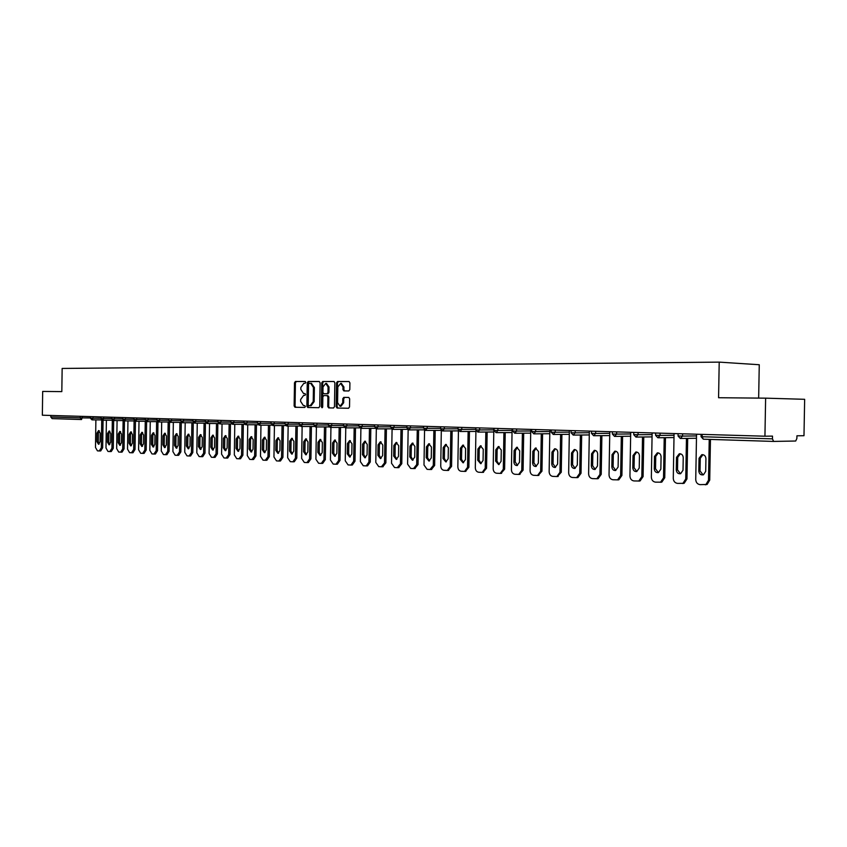 <?xml version="1.0" encoding="UTF-8"?>
<svg xmlns="http://www.w3.org/2000/svg" width="847" height="847" viewBox="0 0 847 847"><rect width="100%" height="100%" fill="white"/><g stroke="black" fill="none" stroke-linecap="round" stroke-linejoin="round"><path stroke-width="1.27" d="M305.767 382.399L305.174 381.489L295.412 381.478L294.491 382.77L294.131 405.957L295.01 407.269L304.729 407.449L305.386 406.549L304.772 405.628L303.438 405.607L300.621 401.414L300.653 399.477L303.65 395.369L304.92 395.38L305.576 394.48L304.973 393.559L303.565 393.548L300.812 389.387L300.844 387.439L303.84 383.31L305.1 383.31L305.767 382.399M348.795 390.954L349.8 389.62L349.906 382.865L349.017 381.531L337.519 381.521L336.534 382.844L336.164 406.708L337.085 408.042L348.53 408.254L349.525 406.941L349.652 398.778L348.731 397.434L343.787 397.381L342.791 398.693L342.728 402.727L340.039 406.242L337.572 402.653L337.815 386.931L340.621 383.395L342.982 386.952L342.94 389.578L343.84 390.912L348.795 390.954M349.155 381.563L338.451 381.552L337.466 382.876L337.095 406.719L338.017 408.063L337.085 408.042L348.615 408.254M305.291 381.521L296.344 381.51L295.423 382.802L295.063 405.978L295.942 407.28L295.01 407.269L304.804 407.439M718.574 397.73L765.624 398.164L764.936 436.205L42.35 415.21L42.678 391.43L61.82 391.61L62.149 368.445L719.209 362.124L718.574 397.73M320.102 382.812L319.181 381.499L308.202 381.489L307.249 382.791L306.889 406.189L307.779 407.502L318.779 407.703L319.732 406.412L320.102 382.812M319.383 381.531L309.134 381.521L308.192 382.823L307.821 406.2L308.71 407.513L307.779 407.502L318.864 407.703M334.12 381.542L322.718 381.51L333.919 381.521M333.591 407.979L329.61 407.905L328.689 406.571L327.757 406.56L328.678 407.894L333.506 407.979L334.48 406.676L334.851 382.844L333.983 381.521M327.757 406.56L327.916 396.936L326.984 395.602L323.819 395.57L322.845 396.872L322.696 406.856L322.008 407.767L321.373 406.835L321.754 382.823L322.718 381.51M758.658 398.101L759.261 364.739L719.209 362.124M50.831 415.454L50.809 416.989L80.19 417.878L80.211 416.311M81.46 419.54L52.122 418.609L50.809 416.989M765.624 398.164L804.65 399.308L803.983 435.718L796.932 435.803L796.879 438.481L795.693 441.022L773.607 441.425L772.453 438.862L772.496 436.11L764.936 436.205M304.56 393.569L303.681 393.548M309.187 383.32L308.53 384.231L308.202 404.781L308.827 405.702L310.182 405.724L313.221 401.594L313.443 387.503L310.711 383.331L309.187 383.32M310.182 405.724L311.114 405.734L314.152 401.616L313.221 401.594M311.368 383.352L314.375 387.524L314.152 401.616M328.689 406.571L328.837 396.957L327.863 395.623M323.639 381.531L322.686 382.844L322.495 407.502M328.064 386.952L325.746 383.426L323.003 386.931L322.919 392.415L323.798 393.728L327.016 393.76L327.98 392.457L328.064 386.952L328.996 386.973L326.466 383.447M324.729 393.749L323.84 393.728M328.996 386.973L328.911 392.479L327.948 393.781L324.772 393.76M341.32 383.416L343.914 386.973L343.871 389.599L344.665 390.922M340.155 406.242L340.97 406.253L343.66 402.738L342.728 402.727M348.805 397.444L344.718 397.402L343.723 398.715L343.66 402.738M95.88 419.879L95.489 447.449L97.447 450.858L99.258 450.953L101.322 447.756L102.667 447.745L103.059 420.207M102.667 447.745L100.708 450.932L99.438 450.953M99.173 444.05L98.252 441.626L98.368 433.05L99.268 430.774M101.322 447.756L101.725 419.932M97.034 433.061L98.601 430.541L100.19 433.188L100.062 441.795L98.517 444.304L96.907 441.636L97.034 433.061L98.368 433.05M106.394 420.218L105.991 448.01L107.982 451.451L109.824 451.546L111.931 448.328L113.276 448.307L113.667 420.546M113.276 448.307L111.285 451.525L110.015 451.546M109.729 444.59L108.776 442.134L108.903 433.495L109.824 431.197M111.931 448.328L112.333 420.239M107.558 433.505L109.157 430.954L110.766 433.632L110.65 442.303L109.072 444.834L107.442 442.155L107.558 433.505L108.903 433.495M117.077 420.557L116.674 448.582L118.707 452.044L120.698 452.15L122.709 448.899L124.054 448.878L124.456 420.895L125.504 419.212L133.932 419.244M124.054 448.878L122.042 452.129L120.772 452.15M120.475 445.141L119.491 442.653L119.618 433.939L120.57 431.621M122.709 448.899L123.122 420.578M118.273 433.95L119.893 431.388L121.534 434.088L121.407 442.833L119.819 445.384L118.146 442.674L118.273 433.95L119.618 433.939M127.95 420.906L127.537 449.164L129.602 452.658L131.507 452.764L133.678 449.492L135.022 449.471L135.435 421.245M135.022 449.471L132.979 452.743L131.709 452.764M131.391 445.702L130.385 443.193L130.512 434.395L131.486 432.044M133.678 449.492L134.091 420.927M129.157 434.405L130.809 431.822L132.481 434.543L132.354 443.362L130.734 445.935L129.03 443.203L129.157 434.405L130.512 434.395M139.003 421.255L138.59 449.757L140.687 453.283L142.624 453.389L144.837 450.085L146.182 450.064L146.605 421.562M146.182 450.064L144.106 453.367L142.836 453.389M142.497 446.274L141.46 443.722L141.587 434.86L142.592 432.489M144.837 450.085L145.261 421.277M140.242 434.871L141.915 432.266L143.619 435.009L143.482 443.913L141.841 446.507L140.115 443.743L140.242 434.871L141.587 434.86M150.258 421.615L149.834 450.35L151.973 453.918L153.942 454.024L156.187 450.689L157.542 450.668L157.955 421.848M157.542 450.668L155.425 454.003L154.154 454.024M153.794 446.856L152.725 444.273L152.862 435.337L153.889 432.933M156.187 450.689L156.61 421.637M151.507 435.347L153.212 432.711L154.948 435.485L154.81 444.463L153.138 447.078L151.38 444.294L151.507 435.347L152.862 435.337M161.692 421.986L161.269 450.964L163.439 454.553L165.451 454.67L167.738 451.313L169.093 451.282L169.516 422.102M169.093 451.282L166.944 454.638L165.663 454.67M165.292 447.438L164.191 444.834L164.329 435.813L165.387 433.378M167.738 451.313L168.172 421.997M162.973 435.824L164.71 433.177L166.467 435.972L166.34 445.024L164.636 447.661L162.846 444.855L162.973 435.824L164.329 435.813M173.339 422.357L172.915 451.589L175.117 455.21L177.161 455.326L179.49 451.938L180.845 451.917L181.279 422.367M180.845 451.917L178.664 455.294L177.383 455.326M176.991 448.042L175.858 445.406L175.996 436.3L177.087 433.844M179.49 451.938L179.924 422.367M174.641 436.311L176.398 433.643L178.198 436.47L178.061 445.596L176.345 448.254L174.514 445.427L174.641 436.311L175.996 436.3M185.197 422.738L184.752 452.224L187.007 455.877L189.082 455.993L191.454 452.573L192.809 452.552L193.254 422.748M192.809 452.552L190.596 455.961L189.315 455.993M188.902 448.645L187.738 445.977L187.875 436.798L188.987 434.31M191.454 452.573L191.898 422.748M186.52 436.808L188.309 434.119L190.141 436.967L190.003 446.178L188.246 448.857L186.382 445.998L186.52 436.808L187.875 436.798M197.256 423.119L196.811 452.859L199.109 456.554L201.226 456.671L203.629 453.23L204.985 453.198L205.44 423.129M204.985 453.198L202.74 456.649L201.459 456.671M201.025 449.27L199.828 446.57L199.966 437.306L201.11 434.797M203.629 453.23L204.085 423.129M198.611 437.317L200.421 434.596L202.295 437.476L202.158 446.771L200.379 449.482L198.473 446.591L198.611 437.317L199.966 437.306M209.537 423.511L209.093 453.516L211.422 457.242L213.582 457.369L216.038 453.886L217.393 453.865L217.838 423.521M217.393 453.865L215.096 457.338L213.825 457.359M213.37 449.905L212.131 447.174L212.269 437.825L213.455 435.284M216.038 453.886L216.483 423.521M210.914 437.835L212.766 435.093L214.662 437.994L214.524 447.375L212.713 450.106L210.776 447.195L210.914 437.835L212.269 437.825M222.041 423.913L221.586 454.193L223.968 457.952L226.16 458.068L228.658 454.564L230.013 454.543L230.479 423.913M230.013 454.543L227.695 458.047L226.414 458.068M225.937 450.551L224.656 447.777L224.804 438.354L226.011 435.771M228.658 454.564L229.124 423.913M223.449 438.365L225.323 435.591L227.271 438.524L227.123 447.989L225.281 450.742L223.301 447.798L223.449 438.365L224.804 438.354M234.778 424.315L234.323 454.871L236.737 458.661L238.97 458.788L241.522 455.252L242.877 455.22L243.343 424.326M242.877 455.22L240.516 458.756L239.235 458.788M238.727 451.197L237.425 448.402L237.562 438.884L238.812 436.279M241.522 455.252L241.988 424.326M236.207 438.894L238.123 436.11L240.103 439.064L239.955 448.614L238.092 451.387L236.069 448.423L236.207 438.894L237.562 438.884M247.748 424.739L247.282 455.559L249.749 459.392L252.025 459.519L254.619 455.951L255.974 455.919L256.45 424.739M255.974 455.919L253.581 459.487L252.3 459.519M251.771 451.864L250.416 449.037L250.564 439.434L251.845 436.798M254.619 455.951L255.095 424.739M249.209 439.445L251.157 436.629L253.168 439.614L253.031 449.249L251.125 452.054L249.06 449.058L249.209 439.445L250.564 439.434M260.961 425.162L260.495 456.268L263.004 460.143L265.323 460.27L267.97 456.671L269.325 456.639L269.801 425.162M269.325 456.639L266.89 460.239L265.609 460.26M265.047 452.552L263.661 449.683L263.809 439.985L265.122 437.317M267.97 456.671L268.446 425.162M262.454 439.995L264.433 437.158L266.487 440.165L266.339 449.905L264.412 452.732L262.305 449.704L262.454 439.995L263.809 439.985M274.428 425.586L273.952 456.988L276.514 460.895L278.875 461.033L281.564 457.391L282.919 457.359L283.406 425.586M282.919 457.359L280.442 460.99L279.171 461.022M278.578 453.24L277.149 450.339L277.308 440.546L278.652 437.857M281.564 457.391L282.051 425.586M275.942 440.567L277.964 437.698L280.061 440.736L279.912 450.562L277.943 453.42L275.794 450.36L275.942 440.567L277.308 440.546M288.149 426.03L287.662 457.719L290.277 461.668L292.914 461.806L295.423 458.132L296.789 458.1L297.276 426.02M296.789 458.1L294.269 461.763L292.998 461.795M292.374 453.95L290.902 451.006L291.05 441.128L292.448 438.397M295.423 458.132L295.921 426.02M289.695 441.139L291.749 438.248L293.898 441.319L293.74 451.239L291.749 454.119L289.547 451.028L289.695 441.139L291.05 441.128M302.135 426.475L301.648 458.471L304.306 462.451L307.006 462.589L309.557 458.894L310.913 458.852L311.421 426.465M310.913 458.852L308.361 462.557L307.08 462.578M306.434 454.659L304.92 451.695L305.068 441.711L306.498 438.958M309.557 458.894L310.066 426.475M303.713 441.732L305.799 438.81L307.99 441.912L307.842 451.927L305.809 454.828L303.565 451.716L303.713 441.732L305.068 441.711M316.397 426.941L315.899 459.233L318.61 463.256L321.373 463.394L323.967 459.656L325.322 459.625L325.83 426.92M325.322 459.625L322.718 463.351L321.447 463.383M320.769 455.4L319.203 452.383L319.361 442.314L320.833 439.519M323.967 459.656L324.475 426.93M318.006 442.335L320.134 439.381L322.368 442.515L322.209 452.626L320.145 455.559L317.847 452.414L318.006 442.335L319.361 442.314M330.933 427.407L330.425 460.006L333.189 464.071L336.015 464.22L338.652 460.45L340.007 460.408L340.526 427.386M340.007 460.408L337.371 464.177L336.1 464.209M335.38 456.141L333.771 453.092L333.93 442.928L335.444 440.101M338.652 460.45L339.171 427.386M332.585 442.939L334.745 439.964L337.032 443.129L336.862 453.336L334.766 456.3L332.416 453.124L332.585 442.939L333.93 442.928M345.767 427.883L345.248 460.8L348.075 464.908L350.965 465.056L353.644 461.244L354.988 461.213L355.518 427.862M354.988 461.213L352.31 465.014L351.039 465.045M350.287 456.904L348.636 453.823L348.795 443.542L350.351 440.694M353.644 461.244L354.173 427.862M347.439 443.563L349.642 440.556L351.981 443.754L351.812 454.066L349.684 457.062L347.281 453.844L347.439 443.563L348.795 443.542M360.896 428.37L360.367 461.604L363.247 465.755L366.211 465.903L368.932 462.06L370.277 462.028L370.817 428.338M370.277 462.028L367.556 465.861L366.285 465.892M365.502 457.687L363.787 454.553L363.956 444.177L365.555 441.287M368.932 462.06L369.461 428.349M362.601 444.199L364.845 441.16L367.227 444.4L367.069 454.818L364.898 457.835L362.442 454.585L362.601 444.199L363.956 444.177M376.322 428.857L375.793 462.43L378.725 466.623L381.436 466.782L384.527 462.896L385.872 462.854L386.412 428.836M385.872 462.854L382.78 466.739M381.012 458.471L379.255 455.315L379.414 444.834L381.065 441.901M384.527 462.896L385.067 428.836M378.069 444.855L380.345 441.785L382.791 445.046L382.622 455.57L380.43 458.619L377.9 455.347L378.069 444.855L379.414 444.834M392.076 429.323L391.526 463.267L394.533 467.512L397.296 467.671L400.451 463.743L401.785 463.711L402.346 429.334M401.785 463.711L398.641 467.629M396.851 459.286L395.03 456.078L395.2 445.49L396.894 442.536M400.451 463.743L401.002 429.344M393.855 445.511L396.174 442.42L398.672 445.713L398.503 456.342L396.269 459.423L393.686 456.11L393.855 445.511L395.2 445.49M408.148 429.747L407.598 464.135L410.657 468.423L413.484 468.571L416.703 464.611L418.037 464.58L418.598 429.853M418.037 464.58L414.818 468.529M413.018 460.112L411.134 456.861L411.314 446.168L413.05 443.172M416.703 464.611L417.264 429.853M409.969 446.189L412.33 443.066L414.892 446.401L414.712 457.136L412.447 460.249L409.8 456.893L409.969 446.189L411.314 446.168M424.559 430.128L423.998 465.003L427.121 469.344L430.001 469.503L433.293 465.501L434.627 465.458L435.199 430.371M434.627 465.458L431.388 469.46M429.514 460.948L427.576 457.666L427.756 446.856L429.545 443.828M433.293 465.501L433.865 430.382M426.422 446.877L428.815 443.722L431.441 447.089L431.261 457.941L428.963 461.086L426.242 457.698L426.422 446.877L427.756 446.856M441.319 430.435L440.736 465.903C440.895 468.455 441.954 469.916 443.934 470.286L447.311 470.434L450.233 466.411L451.567 466.369L452.15 430.911M451.567 466.369L448.254 470.403M446.369 461.816L444.368 458.481L444.548 447.555L446.39 444.495M450.233 466.411L450.816 430.922M443.214 447.587L445.66 444.389L448.349 447.798L448.169 458.767L445.829 461.933L443.034 458.523L443.214 447.587L444.548 447.555M458.439 430.625L457.846 466.813C458.005 469.397 459.085 470.879 461.107 471.25L464.58 471.398L467.544 467.332L468.867 467.29L469.46 431.462M468.867 467.29L465.469 471.366M463.574 462.684L461.52 459.318L461.7 448.275L463.595 445.173M467.544 467.332L468.137 431.462M460.366 448.307L462.854 445.077L465.606 448.529L465.427 459.614L463.055 462.811L460.186 459.36L460.366 448.307L461.7 448.275M475.929 430.488L475.315 467.745C475.474 470.36 476.586 471.853 478.65 472.234L482.229 472.382L485.225 468.275L486.549 468.232L487.152 432.023M486.549 468.232L483.055 472.351M481.16 463.584L479.031 460.175L479.222 449.016L481.17 445.871M485.225 468.275L485.829 432.023M477.899 449.037L480.429 445.787L483.256 449.259L483.065 460.472L480.662 463.701L477.708 460.207L477.899 449.037L479.222 449.016M493.843 428.328L493.176 468.709C493.335 471.345 494.468 472.859 496.575 473.24L500.27 473.388L503.298 469.249L504.611 469.196L505.225 432.595M504.611 469.196L501.032 473.357M499.137 464.505L496.935 461.043L497.125 449.768L499.127 446.581M503.298 469.249L503.912 432.595M495.802 449.789L498.375 446.496L501.276 450.022L501.085 461.35L498.65 464.611L495.622 461.086L495.802 449.789L497.125 449.768M512.096 428.857L511.419 469.683C511.588 472.351 512.753 473.875 514.902 474.267L518.713 474.415L521.773 470.233L523.086 470.18L523.7 433.177M523.086 470.18L519.423 474.384M517.496 465.437L515.23 461.933L515.421 450.53L517.485 447.311M521.773 470.233L522.387 433.188M514.108 450.562L516.723 447.237L519.698 450.795L519.507 462.25L517.051 465.543C515.156 465.49 514.108 464.304 513.917 461.975L514.108 450.562L515.421 450.53M530.762 429.397L530.074 470.678C530.243 473.378 531.429 474.923 533.631 475.315L537.58 475.463L540.661 471.239L541.964 471.186L542.588 433.77M541.964 471.186L538.226 475.442M536.278 466.401L533.938 462.843L534.129 451.313L536.246 448.052M540.661 471.239L541.286 433.78M532.827 451.345L535.473 447.989L538.544 451.589L538.343 463.171L535.855 466.496C533.906 466.453 532.827 465.257 532.625 462.886L532.827 451.345L534.129 451.313M549.851 429.948L549.142 471.694C549.322 474.426 550.539 475.993 552.784 476.385L556.881 476.533L559.973 472.277L561.265 472.224L561.91 434.384M561.265 472.224L557.442 476.512M555.484 467.375L553.059 463.775L553.26 452.118L555.441 448.815M559.973 472.277L560.619 434.395M551.958 452.15L554.647 448.751C556.564 448.868 557.622 450.075 557.802 452.393L557.612 464.103L555.103 467.459C553.091 467.449 551.969 466.242 551.757 463.817L551.958 452.15L553.26 452.118M569.375 430.52L568.655 472.742C568.835 475.495 570.084 477.083 572.381 477.486L576.638 477.623L579.729 473.335L581.021 473.272L581.677 435.009M581.021 473.272L577.929 477.56L577.103 477.613M575.124 468.38L572.614 464.728L572.816 452.933L575.071 449.598M579.729 473.335L580.386 435.019M571.534 452.965L574.255 449.535C576.235 449.641 577.315 450.869 577.516 453.219L577.315 465.067L574.785 468.455C572.71 468.476 571.556 467.248 571.323 464.781L571.534 452.965L572.816 452.933M589.353 431.102L588.612 473.801C588.803 476.596 590.073 478.195 592.424 478.608L596.86 478.735L599.951 474.415L601.222 474.352L601.889 435.654M601.222 474.352L598.141 478.671L597.22 478.746M595.219 469.397L592.635 465.702L592.836 453.77L595.155 450.392M599.951 474.415L600.618 435.665M591.555 453.812L594.308 450.339C596.352 450.424 597.474 451.663 597.675 454.066L597.474 466.051L594.943 469.471C592.784 469.524 591.587 468.285 591.344 465.755L591.555 453.812L592.836 453.77M609.787 431.695L609.035 474.902C609.226 477.719 610.528 479.338 612.942 479.762L617.579 479.857L620.639 475.516L621.91 475.453L622.587 436.311M621.91 475.453L618.85 479.794L617.812 479.9M615.79 470.445L613.112 466.697L613.323 454.638L615.705 451.207M620.639 475.516L621.317 436.321M612.042 454.67L614.827 451.165C616.934 451.229 618.098 452.478 618.31 454.934L618.109 467.057L615.578 470.498C613.344 470.593 612.095 469.344 611.841 466.75L612.042 454.67L613.323 454.638M630.708 432.298L629.946 476.014C630.147 478.873 631.47 480.514 633.937 480.937L638.807 481.011L641.825 476.649L643.085 476.586L643.773 436.978M643.085 476.586L640.067 480.948L638.892 481.075M636.838 471.525L634.075 467.724L634.287 455.517L636.743 452.044M641.825 476.649L642.513 436.988M633.027 455.548L635.811 452.012C638.003 452.044 639.21 453.304 639.443 455.813L639.22 468.084L636.722 471.546C634.392 471.705 633.09 470.445 632.804 467.777L633.027 455.548L634.287 455.517M652.126 432.923L651.354 477.157C651.555 480.048 652.921 481.71 655.44 482.144L660.586 482.176L663.519 477.814L664.757 477.74L665.467 437.666M664.757 477.74L661.835 482.102L660.469 482.282M658.394 472.615C655.97 472.848 654.593 471.588 654.286 468.825L654.498 456.448L657.293 452.88C659.569 452.87 660.829 454.151 661.073 456.724L660.851 469.143L658.394 472.615L655.536 468.772L655.747 456.417L658.278 452.901M663.519 477.814L664.217 437.677M674.064 433.558L673.28 478.333C673.481 481.255 674.879 482.938 677.473 483.383L682.947 483.341L685.731 479L686.97 478.926L687.69 438.365M686.97 478.926L684.185 483.266L682.576 483.521M680.48 473.748L677.515 469.841L677.738 457.338L680.342 453.78M685.731 479L686.451 438.386M676.499 457.369L679.273 453.78C681.644 453.706 682.957 454.998 683.233 457.655L683.01 470.223L680.639 473.695C678.076 474.045 676.626 472.774 676.277 469.894L676.499 457.369L677.738 457.338M696.541 434.215L695.736 479.529C695.948 482.494 697.377 484.198 700.035 484.643L705.922 484.484L708.505 480.217L709.722 480.143L710.453 439.424M709.722 480.143L707.15 484.41L705.212 484.791M703.105 474.892L700.035 470.932L700.268 458.28L702.946 454.68M708.505 480.217L709.235 439.392M699.04 458.322L701.75 454.712C704.238 454.553 705.636 455.845 705.932 458.608L705.71 471.334L703.465 474.786C700.765 475.283 699.209 474.013 698.807 470.996L699.04 458.322L700.268 458.28M52.122 418.609L81.566 419.54M82.572 416.375L81.545 419.54L80.19 417.878L90.354 417.952M773.544 441.425L703.349 439.201L773.586 441.425M702.184 434.373L702.142 436.734L772.453 438.862M701.094 434.342L701.051 436.65L702.142 436.734L703.338 439.201L701.051 436.681M93.043 416.682L93.022 418.227L90.64 418.196L90.375 416.608M101.672 419.9L91.995 419.868L93.022 418.227L100.973 418.259M103.683 416.989L103.662 418.556L111.772 418.587M114.514 417.306L114.493 418.884L122.762 418.916M125.536 417.624L125.504 419.212L122.751 419.159L124.403 420.895L134.631 420.927M136.738 417.952L136.716 419.551L145.313 419.583M148.14 418.28L148.119 419.9L156.886 419.932M159.744 418.619L159.723 420.25L168.669 420.281M171.56 418.958L171.539 420.61L180.655 420.631M183.587 419.307L183.566 420.97L192.872 421.001M195.837 419.667L195.805 421.34L205.302 421.361M208.309 420.027L208.277 421.721L217.975 421.742M221.003 420.398L220.982 422.102L230.871 422.124M233.941 420.779L233.92 422.494L244.021 422.515M247.123 421.16L247.102 422.897L257.414 422.907M260.558 421.552L260.537 423.299L271.072 423.32M274.259 421.944L274.227 423.722L284.994 423.722M288.213 422.357L288.192 424.146L299.182 424.146M302.443 422.769L302.421 424.569L313.655 424.58M316.958 423.182L316.937 425.014L328.414 425.014M331.77 423.616L331.738 425.459L343.48 425.459M346.868 424.051L346.847 425.914L358.842 425.903M362.283 424.506L362.251 426.38L374.533 426.369M378.016 424.961L377.984 426.856L390.541 426.846M394.077 425.427L394.046 427.343L406.888 427.322M410.477 425.903L410.446 427.841L423.574 427.809M427.216 426.39L427.184 428.349L440.631 428.317M444.326 426.888L444.294 428.868L458.058 428.826M461.806 427.396L461.774 429.397L475.866 429.344M479.667 427.915L479.635 429.937L493.812 429.884M497.93 428.444L497.898 430.488L512.075 430.424M516.606 428.984L516.575 431.059L530.741 430.985M535.706 429.545L535.664 431.631L549.83 431.557M555.24 430.107L555.198 432.224L569.353 432.139M575.229 430.689L575.187 432.838L589.321 432.732M595.695 431.282L595.653 433.452L609.755 433.336M616.637 431.896L616.605 434.088L630.676 433.96M638.098 432.51L638.056 434.733L652.095 434.606M660.067 433.156L660.035 435.4L674.043 435.263M682.597 433.812L682.555 436.089L696.509 435.93M100.962 418.503L102.593 420.207L103.662 418.556L100.962 418.492L100.994 416.915M112.079 418.842L113.403 420.546L114.493 418.884L112.079 418.842M146.002 421.277L135.615 421.255L136.716 419.551L133.932 419.487L133.953 417.867M145.642 419.858L146.976 421.615L148.119 419.9L145.642 419.858M156.875 420.197L158.558 421.975L159.723 420.25L156.875 420.186L156.907 418.534M169.019 420.567L170.353 422.346L171.539 420.61L169.019 420.567M181.025 420.938L182.359 422.727L183.566 420.97L181.025 420.938M193.243 421.308L194.577 423.119L195.805 421.34L193.243 421.308M205.694 421.679L207.028 423.511L208.277 421.721L205.694 421.679M231.549 423.923L219.744 423.913L220.982 422.102L217.965 422.039L217.997 420.313M231.284 422.462L232.618 424.315L233.92 422.494L231.284 422.462M244.021 422.844L245.778 424.739L247.102 422.897L244.021 422.822L244.042 421.065M257.848 423.267L259.193 425.162L260.537 423.299L257.848 423.267M271.516 423.68L272.893 425.596L274.227 423.722L271.516 423.68M272.872 425.586L285.651 425.586M285.45 424.103L286.784 426.03L288.192 424.146L285.45 424.103M299.658 424.527L300.992 426.486L302.421 424.569L299.658 424.527M314.142 424.972L315.476 426.941L316.937 425.014L314.142 424.972M328.414 425.395L330.256 427.407L331.738 425.459L328.414 425.374L328.445 423.521M343.998 425.872L345.332 427.883L346.847 425.914L343.998 425.872M359.382 426.337L360.716 428.37L362.251 426.38L359.382 426.337M375.083 426.814L376.407 428.868L377.984 426.856L375.083 426.814M376.428 428.868L391.155 428.826M391.113 427.301L392.436 429.376L394.046 427.343L391.113 427.301M408.815 429.884L410.446 427.841L406.878 427.756L406.909 425.797M424.199 428.307L425.512 430.414L427.184 428.349L424.199 428.307M441.276 428.826L440.62 428.773L442.589 430.954L444.294 428.868L441.276 428.826M458.725 429.355L458.047 429.302L460.027 431.504L461.774 429.397L458.725 429.355M476.554 429.895L475.855 429.842L477.856 432.076L479.635 429.937L476.554 429.895M494.055 430.414L496.077 432.648L497.898 430.488L494.055 430.392L494.087 428.328M513.42 431.007L512.668 430.954L514.701 433.24L516.575 431.059L513.42 431.007M532.477 431.589L531.694 431.525L533.758 433.844L535.664 431.631L532.477 431.589M551.979 432.182L551.164 432.118L553.25 434.458L555.198 432.224L551.979 432.182M571.079 432.753L573.197 435.083L575.187 432.838L571.079 432.722L571.122 430.572M592.36 433.399L591.471 433.336L593.609 435.729L595.653 433.452L592.36 433.399M593.62 435.729L609.724 435.57M613.27 434.035L612.349 433.971L614.509 436.396L616.605 434.088L613.27 434.035M633.725 434.649L635.917 437.073L638.056 434.733L633.725 434.617L633.757 432.394M655.62 435.316L657.844 437.761L660.035 435.4L655.62 435.273L655.652 433.029M678.055 435.993L680.31 438.471L682.555 436.089L678.055 435.951L678.098 433.675M295.063 405.978L294.131 405.957M295.423 382.802L294.491 382.77M296.344 381.51L295.412 381.478M307.821 406.2L306.889 406.189M308.192 382.823L307.249 382.791M309.134 381.521L308.202 381.489M314.375 387.524L313.443 387.503M311.463 383.352L310.648 383.32M328.837 396.957L327.916 396.936M322.305 406.846L321.373 406.835M322.686 382.844L321.754 382.823M327.948 393.781L327.016 393.76M328.911 392.479L327.98 392.457M343.871 389.599L342.94 389.578M343.914 386.973L342.982 386.952M343.723 398.715L342.791 398.693M344.718 397.402L343.787 397.381M337.095 406.719L336.164 406.708M337.466 382.876L336.534 382.844M338.451 381.552L337.519 381.521M98.252 441.626L96.907 441.636M108.776 442.134L107.442 442.155M119.491 442.653L118.146 442.674M130.385 443.193L129.03 443.203M141.46 443.722L140.115 443.743M152.725 444.273L151.38 444.294M164.191 444.834L162.846 444.855M175.858 445.406L174.514 445.427M187.738 445.977L186.382 445.998M199.828 446.57L198.473 446.591M212.131 447.174L210.776 447.195M224.656 447.777L223.301 447.798M237.425 448.402L236.069 448.423M250.416 449.037L249.06 449.058M263.661 449.683L262.305 449.704M277.149 450.339L275.794 450.36M290.902 451.006L289.547 451.028M304.92 451.695L303.565 451.716M319.203 452.383L317.847 452.414M333.771 453.092L332.416 453.124M348.636 453.823L347.281 453.844M363.787 454.553L362.442 454.585M379.255 455.315L377.9 455.347M395.03 456.078L393.686 456.11M411.134 456.861L409.8 456.893M427.576 457.666L426.242 457.698M444.368 458.481L443.034 458.523M461.52 459.318L460.186 459.36M479.031 460.175L477.708 460.207M496.935 461.043L495.622 461.086M515.23 461.933L513.917 461.975M533.938 462.843L532.625 462.886M553.059 463.775L551.757 463.817M572.614 464.728L571.323 464.781M592.635 465.702L591.344 465.755M613.112 466.697L611.841 466.75M634.075 467.724L632.804 467.777M655.747 456.417L654.498 456.448M655.536 468.772L654.286 468.825M677.515 469.841L676.277 469.894M700.035 470.932L698.807 470.996M90.343 418.185L91.995 419.868M112.471 420.239L102.593 420.207M111.793 417.222L111.762 418.82M123.461 420.578L113.434 420.546M122.773 417.55L122.751 419.159M133.932 419.509L135.615 421.255M145.324 418.196L145.303 419.837M157.574 421.637L147.007 421.615M169.358 421.997L158.558 421.975M168.691 418.884L168.659 420.546M181.353 422.367L170.353 422.346M180.676 419.223L180.655 420.906M193.561 422.748L182.391 422.727M192.894 419.583L192.862 421.277M205.99 423.129L194.619 423.119M205.323 419.943L205.302 421.658M218.653 423.521L207.06 423.511M217.965 422.05L219.744 423.913M230.903 420.684L230.871 422.431M244.698 424.326L232.66 424.315M258.091 424.739L245.778 424.739M257.446 421.457L257.414 423.225M271.739 425.152L259.193 425.162M271.093 421.859L271.072 423.638M285.016 422.261L284.984 424.061M299.838 426.02L286.837 426.03M299.203 422.674L299.182 424.495M314.301 426.465L300.992 426.486M313.676 423.087L313.655 424.929M329.06 426.92L315.529 426.941M344.115 427.386L330.256 427.407M343.501 423.955L343.469 425.829M359.477 427.851L345.385 427.883M358.863 424.4L358.842 426.295M375.157 428.328L360.716 428.37M374.554 424.855L374.522 426.772M390.562 425.321L390.531 427.259M407.502 429.323L392.5 429.376M406.878 427.777L408.868 429.895L424.188 429.831M423.606 426.285L423.574 428.254M441.234 430.35L425.512 430.414M440.652 426.782L440.62 428.773M458.439 430.879L442.589 430.954M458.079 427.29L458.047 429.302M475.919 431.419L460.027 431.504M475.887 427.799L475.855 429.842M493.78 431.981L477.856 432.076M512.043 432.542L496.077 432.648M512.7 428.868L512.668 430.954M530.709 433.124L514.701 433.24M531.725 429.429L531.694 431.525M549.788 433.717L533.758 433.844M551.196 429.99L551.164 432.118M569.311 434.32L553.25 434.458M589.279 434.935L573.197 435.083M591.513 431.165L591.471 433.336M612.381 431.769L612.349 433.971M630.644 436.216L614.509 436.396M652.063 436.883L635.917 437.073M674 437.56L657.844 437.761M696.467 438.248L680.31 438.471M311.643 383.352L310.711 383.331M326.677 383.458L325.746 383.426M341.553 383.416L340.621 383.395M100.708 450.932L99.364 450.953M111.285 451.525L109.941 451.546M122.042 452.129L120.698 452.15M132.979 452.743L131.634 452.764M144.106 453.367L142.762 453.389M155.425 454.003L154.08 454.024M166.944 454.638L165.589 454.67M178.664 455.294L177.309 455.326M190.596 455.961L189.241 455.993M202.74 456.649L201.385 456.671M215.096 457.338L213.74 457.369M227.695 458.047L226.34 458.068M240.516 458.756L239.161 458.788M253.581 459.487L252.215 459.519M266.89 460.239L265.524 460.27M280.442 460.99L279.087 461.033M294.269 461.763L292.914 461.806M308.361 462.557L307.006 462.589M322.718 463.351L321.373 463.394M337.371 464.177L336.015 464.22M352.31 465.014L350.965 465.056M367.556 465.861L366.211 465.903M383.109 466.729L381.764 466.771M398.99 467.618L397.645 467.66M415.199 468.518L413.855 468.571M431.748 469.45L430.403 469.492M448.645 470.392L447.311 470.434M465.914 471.345L464.58 471.398M483.552 472.33L482.229 472.382M501.593 473.335L500.27 473.388M520.026 474.362L518.713 474.415M538.883 475.4L537.58 475.463M558.184 476.469L556.881 476.533M577.929 477.56L576.638 477.623M598.141 478.671L596.86 478.735M618.85 479.794L617.579 479.857M636.393 452.002L635.811 452.012M640.067 480.948L638.807 481.011M658.013 452.859L657.293 452.88M661.835 482.102L660.586 482.176M680.173 453.759L679.273 453.78M684.185 483.266L682.947 483.341M702.915 454.67L701.75 454.712M707.15 484.41L705.922 484.484"/></g></svg>
